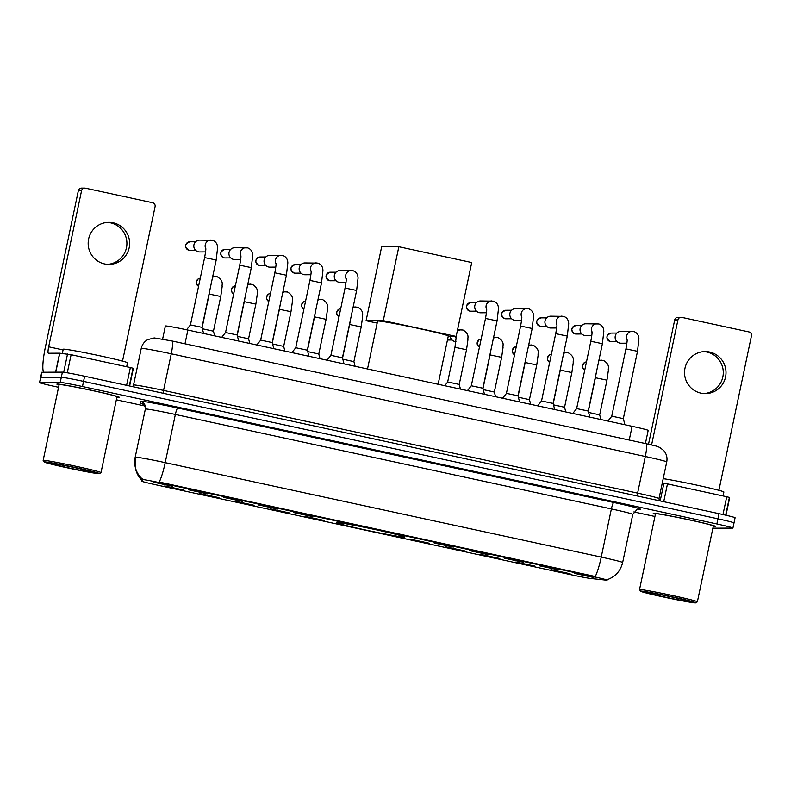 <?xml version="1.0" encoding="UTF-8"?>
<svg xmlns="http://www.w3.org/2000/svg" width="791" height="791" viewBox="0 0 791 791"><rect width="100%" height="100%" fill="white"/><g stroke="black" fill="none" stroke-linecap="round" stroke-linejoin="round"><path stroke-width="1.19" d="M336.946 522.544A34.814 1.216 -168.1 0 0 336.462 522.633A34.814 1.216 -168.1 0 0 367.548 530.425A34.814 1.216 -168.1 0 0 404.122 537.099A34.814 1.216 -168.1 0 0 404.606 537A34.814 1.216 -168.1 0 0 373.52 529.209A34.814 1.216 -168.1 0 0 336.946 522.544M218.978 497.658L199.836 493.564L218.978 497.658M254.089 505.271L234.947 501.168L254.089 505.271M289.199 512.875L270.057 508.781L289.199 512.875M324.31 520.478L305.168 516.385L324.31 520.478M429.642 543.298L410.499 539.205L429.642 543.298M464.752 550.912L445.61 546.808L464.752 550.912M499.863 558.515L480.72 554.412L499.863 558.515M534.973 566.119L515.831 562.025L534.973 566.119M570.084 573.722L550.941 569.629L570.084 573.722M183.868 490.054L164.726 485.961L183.868 490.054M207.529 493.831L188.387 489.738L207.529 493.831M242.639 501.435L223.497 497.341L242.639 501.435M277.75 509.048L258.608 504.945L277.75 509.048M312.86 516.652L293.718 512.548L312.86 516.652M453.302 547.075L434.16 542.982L453.302 547.075M488.413 554.679L469.271 550.585L488.413 554.679M523.523 562.292L504.381 558.189L523.523 562.292M558.634 569.896L539.492 565.802L558.634 569.896M593.744 577.499L574.602 573.406L593.744 577.499M172.418 486.228L153.276 482.124L172.418 486.228M165.368 326.011L162.62 339.072L165.368 326.021A19.706 0.692 11.9 0 1 165.368 326.011A19.706 0.692 11.9 0 1 165.645 325.951A19.706 0.692 11.9 0 1 187.882 330.055L632.128 426.3A19.706 0.692 11.9 0 1 648.185 430.383L645.407 443.543M141.46 479.475A17.738 0.623 11.9 0 1 141.46 479.465A17.738 0.623 11.9 0 1 141.708 479.415A17.738 0.623 11.9 0 1 161.72 483.103L592.677 576.471A17.738 0.623 11.9 0 1 607.132 580.139A17.738 0.623 11.9 0 1 606.124 580.139L590.778 578.478A17.738 0.623 11.9 0 1 571.527 574.839L156.213 484.863A17.738 0.623 11.9 0 1 141.767 481.195L141.46 479.475M116.89 397.201A31.858 1.107 -168.1 0 0 118.788 397.359A31.858 1.107 -168.1 0 0 119.223 397.27A31.858 1.107 -168.1 0 0 90.777 390.141A31.858 1.107 -168.1 0 0 57.318 384.04A31.858 1.107 -168.1 0 0 56.873 384.129A31.858 1.107 -168.1 0 0 59.038 385.009M713.264 526.401A31.858 1.107 -168.1 0 0 715.163 526.559A31.858 1.107 -168.1 0 0 715.598 526.47A31.858 1.107 -168.1 0 0 687.152 519.341A31.858 1.107 -168.1 0 0 653.682 513.24A31.858 1.107 -168.1 0 0 653.247 513.329A31.858 1.107 -168.1 0 0 655.413 514.209A31.531 1.098 -168.1 0 1 653.564 513.399A31.531 1.098 -168.1 0 1 653.999 513.31A31.531 1.098 -168.1 0 1 687.122 519.351A31.531 1.098 -168.1 0 1 715.272 526.401A31.531 1.098 -168.1 0 1 714.846 526.49A31.531 1.098 -168.1 0 1 713.264 526.371M159.258 482.035L595.287 576.501A22.988 3.678 -77.8 0 0 601.229 557.091A26.281 0.92 11.9 0 1 622.646 562.53L632.8 514.358A26.281 0.92 -168.1 0 0 611.384 508.92L175.355 414.454A26.281 0.92 -168.1 0 0 145.712 408.977A26.281 0.92 -168.1 0 0 145.346 409.056A26.281 0.92 -168.1 0 0 145.346 409.066L145.396 406.584A6.565 6.565 170.1 0 1 145.356 409.046L135.202 457.228A26.281 0.92 11.9 0 1 135.192 457.238A26.281 0.92 11.9 0 1 135.558 457.158A26.281 0.92 11.9 0 1 165.2 462.636A22.988 3.678 102.2 0 1 159.258 482.035M141.658 478.525L141.46 479.455L141.658 478.535L142.429 478.931M712.889 528.18L732.654 528.091A19.706 0.692 -168.1 0 0 732.921 528.032L734.008 522.9A19.706 0.692 -168.1 0 0 717.951 518.817L83.549 381.381A19.706 0.692 -168.1 0 0 61.312 377.277L40.905 377.366A19.706 0.692 -168.1 0 0 40.638 377.426A19.706 0.692 -168.1 0 1 40.905 377.366L61.312 377.277A19.706 0.692 -168.1 0 1 83.549 381.381L717.951 518.817A19.706 0.692 -168.1 0 1 734.008 522.9A19.706 0.692 -168.1 0 1 733.741 522.95M732.921 528.032A19.706 0.692 -168.1 0 0 716.864 523.958L82.472 386.522A19.706 0.692 -168.1 0 0 60.235 382.419L39.817 382.508A19.706 0.692 -168.1 0 0 39.55 382.567A19.706 0.692 -168.1 0 0 55.607 386.641L58.564 387.283M116.346 399.801L144.674 405.941M633.868 511.915L654.928 516.483M734.008 522.9L735.086 517.759A19.706 0.692 -168.1 0 0 719.029 513.675L84.637 376.239A19.706 0.692 -168.1 0 0 62.4 372.136L41.982 372.235A19.706 0.692 -168.1 0 0 41.715 372.284L39.55 382.567M107.438 222.409A21.021 20.734 -90.3 0 1 126.857 244.864A21.021 20.734 -90.3 0 1 107.635 264.362M113.232 222.825A21.021 20.734 89.7 0 0 88.276 241.215A21.021 20.734 89.7 0 0 109 264.402A21.021 20.734 89.7 0 0 113.232 222.825M126.609 385.336L130.357 367.538L71.101 354.704L67.284 372.808M43.752 372.225A26.281 4.202 102.2 0 1 45.443 346.824L78.339 190.72A3.283 3.243 -90.3 0 1 81.493 188.12L84.716 188.11A3.283 3.243 89.7 0 0 81.562 190.71L48.666 346.804A6.565 1.048 -77.8 0 0 48.35 353.221A6.565 1.048 -77.8 0 0 48.389 353.231L59.622 353.181L71.101 354.704M122.526 361.101L155.085 206.639A3.283 3.243 89.7 0 0 152.594 202.733L85.408 188.179A3.283 3.243 89.7 0 0 84.716 188.11M130.357 367.538L133.036 368.22L133.185 369.1L129.625 385.988L133.185 369.09M99.063 473.69A28.249 0.989 -168.1 0 0 99.419 473.641A28.249 0.989 -168.1 0 0 74.71 467.392A28.249 0.989 -168.1 0 0 44.553 461.885A28.249 0.989 -168.1 0 0 44.177 462.003A28.249 0.989 -168.1 0 0 69.865 468.381A28.249 0.989 -168.1 0 0 99.063 473.69M99.419 473.641L100.981 472.632A29.564 1.028 -168.1 0 0 101.001 472.603A29.564 1.028 -168.1 0 0 74.611 465.988A29.564 1.028 -168.1 0 0 43.564 460.322A29.564 1.028 -168.1 0 0 43.149 460.411A29.564 1.028 -168.1 0 0 43.159 460.441L44.177 462.003M101.001 472.603L116.979 396.795A29.564 1.028 -168.1 0 0 90.589 390.181A29.564 1.028 -168.1 0 0 59.533 384.525A29.564 1.028 -168.1 0 0 59.127 384.604L43.149 460.411M116.9 397.171A31.531 1.098 -168.1 0 0 118.472 397.29A31.531 1.098 -168.1 0 0 118.907 397.201A31.531 1.098 -168.1 0 0 90.757 390.151A31.531 1.098 -168.1 0 0 57.634 384.11A31.531 1.098 -168.1 0 0 57.199 384.199A31.531 1.098 -168.1 0 0 59.048 384.98M126.669 366.737L127.499 362.782A32.846 1.147 -168.1 0 0 98.173 355.436A32.846 1.147 -168.1 0 0 63.676 349.147A32.846 1.147 -168.1 0 0 63.221 349.236L62.331 353.468M50.891 463.259A21.673 0.761 -168.1 0 0 50.614 463.299A21.673 0.761 -168.1 0 0 69.588 468.084A21.673 0.761 -168.1 0 0 92.725 472.316A21.673 0.761 -168.1 0 0 93.012 472.227A21.673 0.761 -168.1 0 0 73.296 467.333A21.673 0.761 -168.1 0 0 50.891 463.259M438.125 384.268L448.299 336.007A36.129 1.266 -168.1 0 0 416.036 327.919A36.129 1.266 -168.1 0 0 378.088 321.008A36.129 1.266 -168.1 0 0 377.594 321.106L367.508 368.972M377.169 323.114L366.085 320.711L381.648 246.832L398.842 246.752L471.723 262.543L456.16 336.422L448.2 336.452M456.16 336.422L383.269 320.632L398.842 246.752M366.085 320.711L383.269 320.632M186.567 329.778L190.433 324.913L202.002 327.355L203.603 333.466M205.571 251.914L199.658 251.943A5.913 5.834 -90.3 0 1 193.933 244.795A5.913 5.834 -90.3 0 1 199.609 240.118L212.67 240.306C215.903 241.591 217.545 244.093 217.604 247.801L216.19 260.031L204.612 257.599C206.589 246.485 205.522 249.214 205.769 248.038M221.678 337.381L225.544 332.517L237.112 334.959L238.714 341.069M240.682 259.517L234.769 259.547A5.913 5.834 -90.3 0 1 229.044 252.398A5.913 5.834 -90.3 0 1 234.719 247.721L247.781 247.909C251.014 249.205 252.655 251.696 252.715 255.404L251.301 267.635L239.722 265.203C241.7 254.099 240.632 256.828 240.879 255.651M256.788 344.985L260.733 340.11L272.223 342.562L273.824 348.673M275.792 267.121L269.879 267.15A5.913 5.834 -90.3 0 1 264.154 260.002A5.913 5.834 -90.3 0 1 269.83 255.325L282.891 255.513C286.124 256.808 287.766 259.31 287.825 263.007L286.411 275.248L274.833 272.806C276.81 261.702 275.743 264.431 275.99 263.255M291.899 352.588L295.765 347.733L307.333 350.176L308.935 356.286M310.903 274.734L304.99 274.754A5.913 5.834 -90.3 0 1 299.265 267.615A5.913 5.834 -90.3 0 1 304.94 262.938L318.002 263.116C321.235 264.412 322.876 266.913 322.936 270.621L321.522 282.852L309.943 280.41C311.921 269.306 310.843 272.035 311.1 270.858M327.009 360.202L330.875 355.337L342.444 357.779L344.045 363.89M346.013 282.338L340.1 282.367A5.913 5.834 -90.3 0 1 334.375 275.219A5.913 5.834 -90.3 0 1 340.051 270.542L353.112 270.73C356.345 272.025 357.987 274.517 358.046 278.224L356.632 290.455L345.054 288.023C347.031 276.919 345.954 279.638 346.211 278.472M482.886 388.203L497.064 320.879L485.496 318.447L471.307 385.771L482.886 388.203L484.488 394.314M486.455 312.761L480.542 312.791A5.913 5.834 -90.3 0 1 474.818 305.642A5.913 5.834 -90.3 0 1 480.493 300.966L493.554 301.153C496.788 302.449 498.429 304.95 498.488 308.648L497.064 320.879M502.562 398.229L506.507 393.354L517.996 395.807L519.598 401.917M521.566 320.365L515.653 320.395A5.913 5.834 -90.3 0 1 509.928 313.246A5.913 5.834 -90.3 0 1 515.603 308.569L528.665 308.757C531.898 310.052 533.539 312.554 533.589 316.252L532.175 328.492L520.607 326.05C522.584 314.947 521.506 317.675 521.763 316.499M537.672 405.832L541.538 400.978L553.107 403.42L554.709 409.53M556.676 327.978L550.763 328.008A5.913 5.834 -90.3 0 1 545.039 320.859A5.913 5.834 -90.3 0 1 550.714 316.182L563.775 316.37C567.009 317.656 568.65 320.157 568.699 323.865L567.285 336.096L555.717 333.654C557.695 322.55 556.617 325.279 556.874 324.102M572.783 413.446L576.649 408.581L588.217 411.023L589.809 417.134M591.787 335.582L585.874 335.611A5.913 5.834 -90.3 0 1 580.149 328.463A5.913 5.834 -90.3 0 1 585.824 323.786L598.886 323.974C602.119 325.269 603.76 327.761 603.81 331.469L602.396 343.699L590.828 341.267C592.805 330.163 591.727 332.892 591.984 331.716M607.893 421.049L611.838 416.175L623.328 418.627L624.92 424.737M626.897 343.185L620.984 343.215A5.913 5.834 -90.3 0 1 615.26 336.066A5.913 5.834 -90.3 0 1 620.935 331.389L633.996 331.577C637.23 332.873 638.871 335.374 638.92 339.072L637.506 351.313L625.938 348.871C627.916 337.767 626.838 340.496 627.095 339.319M202.367 328.769L213.451 331.182L214.677 335.859M237.478 336.373L248.562 338.785L249.788 343.472M272.588 343.976L283.672 346.399L284.898 351.075M307.699 351.59L318.783 354.002L320.009 358.679M342.81 359.193L353.893 361.616M444.71 385.701L447.736 381.974L459.225 384.426L460.451 389.103M455.923 341.623A5.913 5.834 -90.3 0 1 450.297 336.442M483.252 389.617L494.335 392.029L495.562 396.716M518.362 397.23L529.446 399.643L530.672 404.32M553.473 404.834L564.556 407.246L565.783 411.923M588.583 412.437L599.667 414.86L606.974 380.164L608.378 370.218C607.804 368.616 610.563 364.72 603.464 360.439L598.925 360.212M703.812 351.609A21.021 20.734 -90.3 0 1 723.231 374.064A21.021 20.734 -90.3 0 1 704 393.562M709.606 352.025A21.021 20.734 89.7 0 0 684.64 370.415A21.021 20.734 89.7 0 0 705.364 393.602A21.021 20.734 89.7 0 0 709.606 352.025M722.974 514.545L726.721 496.738L667.466 483.904L663.718 501.692M648.511 444.226L674.713 319.92A3.283 3.243 -90.3 0 1 677.867 317.32L681.091 317.31A3.283 3.243 89.7 0 0 677.936 319.91L651.586 444.938M718.9 490.301L751.45 335.829A3.283 3.243 89.7 0 0 748.958 331.933L681.783 317.379A3.283 3.243 89.7 0 0 681.091 317.31M662.285 483.054L667.466 483.904M726.721 496.738L729.401 497.42L729.549 498.3L725.98 515.238L729.549 498.29M695.427 602.89A28.249 0.989 -168.1 0 0 695.793 602.841A28.249 0.989 -168.1 0 0 671.075 596.592A28.249 0.989 -168.1 0 0 640.928 591.085A28.249 0.989 -168.1 0 0 640.542 591.203A28.249 0.989 -168.1 0 0 666.24 597.581A28.249 0.989 -168.1 0 0 695.427 602.89M695.793 602.841L697.346 601.832A29.564 1.028 -168.1 0 0 697.375 601.793A29.564 1.028 -168.1 0 0 670.976 595.188A29.564 1.028 -168.1 0 0 639.929 589.522A29.564 1.028 -168.1 0 0 639.524 589.611A29.564 1.028 -168.1 0 0 639.533 589.641L640.542 591.203M697.375 601.793L713.344 525.995A29.564 1.028 -168.1 0 0 686.954 519.38A29.564 1.028 -168.1 0 0 655.907 513.725A29.564 1.028 -168.1 0 0 655.492 513.804L639.524 589.611M723.033 495.937L723.874 491.982A32.846 1.147 -168.1 0 0 699.471 485.704A32.846 1.147 -168.1 0 0 663.204 478.664M647.265 592.459A21.673 0.761 -168.1 0 0 646.979 592.499A21.673 0.761 -168.1 0 0 665.953 597.284A21.673 0.761 -168.1 0 0 689.09 601.516A21.673 0.761 -168.1 0 0 689.386 601.427A21.673 0.761 -168.1 0 0 669.67 596.533A21.673 0.761 -168.1 0 0 647.265 592.459M592.677 576.471L592.805 575.838M161.72 483.103L161.848 482.47M184.985 343.798L187.882 330.055M629.231 440.033L632.128 426.3M613.816 502.493A6.565 1.048 -77.8 0 0 611.384 508.92L601.229 557.091L165.2 462.636L175.355 414.454A6.565 1.048 -77.8 0 1 177.787 408.027L613.816 502.493A32.846 1.147 11.9 0 1 640.127 509.374A32.846 1.147 11.9 0 1 638.713 509.275L638.436 509.246M145.346 409.056L135.192 457.238A22.988 22.979 -9.9 0 0 141.856 478.644M142.192 480.572C138.563 477.062 136.289 472.83 135.38 467.857A22.988 22.979 -9.9 0 0 141.54 479.919M142.578 404.033A32.846 1.147 11.9 0 1 140.61 403.222L140.274 401.294A32.846 1.147 11.9 0 1 177.787 408.027M716.864 523.958L719.029 513.675M82.472 386.522L84.637 376.239M60.235 382.419L62.4 372.136M39.817 382.508L41.982 372.235M140.61 403.222A6.565 6.565 170.1 0 1 145.485 407.563M140.274 401.294A6.565 6.565 170.1 0 1 145.396 406.584M638.535 509.236A6.565 6.199 -83.8 0 1 638.713 509.275L636.943 509.582L632.8 514.358M163.243 393.275A3.283 0.524 102.2 0 1 163.549 390.408L171.261 353.795A13.14 2.096 -77.8 0 0 171.894 340.961L645.95 443.662A13.14 2.096 -77.8 0 1 645.318 456.496L171.261 353.795A26.281 0.92 -168.1 0 0 141.619 348.317A26.281 0.92 -168.1 0 0 141.253 348.396L133.541 384.999A26.281 0.92 11.9 0 1 133.541 385.009A26.281 0.92 11.9 0 1 133.897 384.93A26.281 0.92 11.9 0 1 163.549 390.408L637.605 493.109A26.281 0.92 11.9 0 1 659.012 498.548L666.734 461.924A26.281 0.92 -168.1 0 0 645.318 456.496L637.605 493.109A3.283 0.524 102.2 0 0 637.289 495.967M132.651 386.641L133.541 385.009L141.253 348.396A26.281 0.92 -168.1 0 0 141.253 348.406C142.143 344.56 144.269 341.643 147.66 339.646L154.235 337.925L171.894 340.961A13.14 2.096 -77.8 0 0 171.825 340.951M666.734 461.924C667.525 457.692 666.546 453.925 663.807 450.603L659.743 447.429C655.759 445.926 660.623 447.073 645.95 443.662A13.14 2.096 -77.8 0 0 645.881 443.652M63.082 349.929L48.666 346.804M55.617 372.166L59.622 353.181M81.562 190.71L78.339 190.72M133.036 368.22L129.299 385.919M59.76 353.191L55.766 372.166M63.695 372.254L67.532 354.032M188.94 250.243A4.271 4.212 -90.3 0 1 189.8 241.799C184.56 244.142 184.263 246.95 188.911 250.243A4.271 0.682 -77.8 0 0 188.94 250.243A4.271 4.212 -90.3 0 0 189.84 250.342L195.624 250.312M205.798 248.72A5.913 5.834 -90.3 0 1 210.93 240.059M224.051 257.856A4.271 4.212 -90.3 0 1 224.911 249.412C219.671 251.746 219.374 254.554 224.021 257.846A4.271 0.682 -77.8 0 0 224.051 257.856A4.271 4.212 -90.3 0 0 224.951 257.945L230.735 257.925M240.909 256.333A5.913 5.834 -90.3 0 1 246.041 247.672M260.061 265.558L259.132 265.46A4.271 4.212 -90.3 0 1 260.021 257.016C254.781 259.349 254.484 262.167 259.132 265.46A4.271 0.682 -77.8 0 0 259.161 265.46A4.271 4.212 -90.3 0 0 260.061 265.558L265.845 265.529M276.019 263.937A5.913 5.834 -90.3 0 1 281.151 255.275M295.172 273.162L294.242 273.063A4.271 4.212 -90.3 0 1 295.132 264.619C289.892 266.953 289.595 269.771 294.242 273.063A4.271 0.682 -77.8 0 0 294.272 273.063A4.271 4.212 -90.3 0 0 295.172 273.162L300.956 273.132M311.13 271.54A5.913 5.834 -90.3 0 1 316.262 262.879M329.382 280.676A4.271 4.212 -90.3 0 1 330.243 272.223C325.002 274.566 324.705 277.374 329.353 280.667A4.271 0.682 -77.8 0 0 329.382 280.676A4.271 4.212 -90.3 0 0 330.282 280.765L336.066 280.736M346.24 279.154A5.913 5.834 -90.3 0 1 351.372 270.492M470.714 311.189L469.795 311.1A4.271 4.212 -90.3 0 1 470.685 302.656C465.444 304.99 465.148 307.808 469.795 311.1A4.271 0.682 -77.8 0 0 469.824 311.1A4.271 4.212 -90.3 0 0 470.714 311.189L476.508 311.17M486.683 309.578A5.913 5.834 -90.3 0 1 491.814 300.916M505.825 318.803L504.905 318.704A4.271 4.212 -90.3 0 1 505.795 310.26C500.555 312.593 500.258 315.411 504.905 318.704A4.271 0.682 -77.8 0 0 504.925 318.704A4.271 4.212 -90.3 0 0 505.825 318.803L511.619 318.773M521.793 317.181A5.913 5.834 -90.3 0 1 526.925 308.52M540.035 326.307A4.271 4.212 -90.3 0 1 540.906 317.863C535.665 320.207 535.369 323.015 540.016 326.307A4.271 0.682 -77.8 0 0 540.016 326.307A4.271 0.682 -77.8 0 0 540.035 326.307A4.271 4.212 -90.3 0 0 540.935 326.406L546.729 326.376M556.904 324.785A5.913 5.834 -90.3 0 1 562.035 316.123M575.146 333.921A4.271 4.212 -90.3 0 1 576.006 325.477C570.776 327.81 570.479 330.618 575.126 333.911A4.271 0.682 -77.8 0 0 575.146 333.921A4.271 4.212 -90.3 0 0 576.046 334.01L581.84 333.99M592.014 332.398A5.913 5.834 -90.3 0 1 597.146 323.737M616.95 341.593L611.156 341.623A4.271 4.212 -90.3 0 1 606.954 336.907A4.271 4.212 -90.3 0 1 611.117 333.08C605.886 335.414 605.59 338.232 610.237 341.524A4.271 0.682 -77.8 0 0 610.257 341.524A4.271 0.682 -77.8 0 1 610.217 341.514M627.125 340.001A5.913 5.834 -90.3 0 1 632.256 331.34M198.571 286.302A4.271 4.212 -90.3 0 1 200.261 278.244L198.215 278.897L196.257 282.001L196.435 283.821L198.561 286.312M210.05 289.17L209.19 294.054L220.758 296.496L222.162 286.55C221.589 284.948 224.357 281.042 217.248 276.761L212.71 276.543M212.532 277.374A5.913 5.834 -90.3 0 1 215.508 276.524M233.681 293.906A4.271 4.212 -90.3 0 1 235.372 285.848L233.325 286.5L231.368 289.605L231.545 291.434L233.671 293.926M245.161 296.773L244.3 301.668L255.869 304.1L257.273 294.153C256.699 292.551 259.468 288.656 252.359 284.374L247.82 284.147M247.642 284.978A5.913 5.834 -90.3 0 1 250.618 284.137M268.792 301.519A4.271 4.212 -90.3 0 1 270.482 293.461L268.436 294.104L266.478 297.218L266.656 299.038L268.782 301.529M280.271 304.387L279.411 309.271L290.979 311.713L292.383 301.757C291.81 300.155 294.578 296.259 287.469 291.978L282.931 291.75M282.753 292.581A5.913 5.834 -90.3 0 1 285.729 291.741M303.892 309.123A4.271 4.212 -90.3 0 1 305.593 301.064L303.546 301.717L301.589 304.822L301.767 306.641L303.892 309.133M315.382 311.99L314.521 316.875L326.09 319.317L327.494 309.36C326.92 307.768 329.689 303.863 322.58 299.581L318.041 299.364M317.863 300.194A5.913 5.834 -90.3 0 1 320.839 299.344M339.003 316.726A4.271 4.212 -90.3 0 1 340.703 308.668L338.657 309.321L336.699 312.425L336.877 314.254L339.003 316.746M350.492 319.594L349.632 324.488L361.2 326.92L362.604 316.973C362.031 315.372 364.799 311.466 357.69 307.195L353.152 306.967M352.974 307.798A5.913 5.834 -90.3 0 1 355.95 306.957M456.11 337.747L454.963 347.308L466.532 349.741L467.936 339.794C467.362 338.192 470.121 334.286 463.022 330.015L457.554 329.788M456.15 338.429A5.913 5.834 -90.3 0 1 455.517 336.422M457.198 331.498A5.913 5.834 -90.3 0 1 461.282 329.768M479.445 347.16A4.271 4.212 -90.3 0 1 481.146 339.092L479.099 339.744L477.141 342.849L477.319 344.678L479.445 347.17M490.924 350.017L490.074 354.912L501.642 357.344L503.046 347.397C502.473 345.796 505.231 341.9 498.132 337.619L493.594 337.391M493.416 338.222A5.913 5.834 -90.3 0 1 496.392 337.381M514.555 354.764A4.271 4.212 -90.3 0 1 516.256 346.705L514.209 347.358L512.252 350.462L512.43 352.282L514.555 354.773M526.035 357.631L525.184 362.515L536.753 364.958L538.157 355.001C537.583 353.399 540.342 349.503 533.243 345.222L528.704 344.995M528.526 345.825A5.913 5.834 -90.3 0 1 531.503 344.985M549.666 362.367A4.271 4.212 -90.3 0 1 551.367 354.309L549.32 354.961L547.362 358.066L547.54 359.885L549.666 362.377M561.145 365.234L560.295 370.119L571.863 372.561L573.267 362.614C572.694 361.012 575.452 357.107 568.353 352.826L563.815 352.608M563.637 353.439A5.913 5.834 -90.3 0 1 566.613 352.588M584.776 369.97A4.271 4.212 -90.3 0 1 586.477 361.912L584.43 362.565L582.473 365.669L582.651 367.499L584.776 369.99M596.256 372.838L595.405 377.732L606.974 380.164M598.747 361.042A5.913 5.834 -90.3 0 1 601.724 360.202M677.936 319.91L674.713 319.92M729.401 497.42L725.663 515.168M660.169 500.93L663.906 483.232M135.192 457.238L135.38 467.857M607.172 579.684C615.398 576.738 620.559 571.023 622.646 562.53M142.617 404.003L142.271 403.875C143.418 404.142 144.575 405.694 145.732 408.512M638.07 509.167L638.742 509.236M659.328 500.743L659.012 498.548M202.002 327.355L216.19 260.031M190.433 324.913L204.612 257.599M189.8 241.799L195.585 241.779M189.84 250.342L188.911 250.243M237.112 334.959L251.301 267.635M225.544 332.527L239.722 265.203M224.911 249.412L230.695 249.383M224.951 257.945L224.021 257.846M272.223 342.562L286.411 275.248M260.654 340.13L274.833 272.806M260.021 257.016L265.806 256.986M307.333 350.176L321.522 282.852M295.765 347.733L309.943 280.41M295.132 264.619L300.916 264.599M342.444 357.779L356.632 290.455M330.875 355.337L345.054 288.023M330.243 272.223L336.027 272.203M330.282 280.765L329.353 280.667M471.317 385.761L467.451 390.625M485.496 318.447C487.474 307.343 486.396 310.072 486.653 308.895M470.685 302.656L476.469 302.627M517.996 395.816L532.175 328.492M506.418 393.374L520.607 326.05M505.795 310.26L511.579 310.23M553.107 403.42L567.285 336.096M541.528 400.978L555.717 333.654M540.906 317.863L546.69 317.844M540.935 326.406L540.016 326.307M588.217 411.023L602.396 343.699M576.639 408.591L590.828 341.267M576.006 325.477L581.8 325.447M576.046 334.01L575.126 333.911M623.328 418.627L637.506 351.313M611.75 416.195L625.938 348.871M611.117 333.08L616.911 333.051M611.156 341.623L610.237 341.524M213.451 331.182L220.758 296.496M202.101 327.731L209.19 294.054M248.562 338.795L255.869 304.1M237.211 335.335L244.3 301.668M283.672 346.399L290.979 311.713M272.322 342.938L279.411 309.271M318.783 354.002L326.09 319.317M307.432 350.542L314.521 316.875M361.2 326.92L353.893 361.606L355.119 366.292M342.543 358.155L349.632 324.488M459.225 384.426L466.532 349.741M447.459 340.021L452.076 340.001M447.657 381.994L454.963 347.308M494.335 392.039L501.642 357.344M482.985 388.579L490.074 354.912M529.446 399.643L536.753 364.958M518.095 396.182L525.184 362.515M564.556 407.246L571.863 372.561M553.196 403.786L560.295 370.119M599.667 414.85L600.893 419.537M588.306 411.399L595.405 377.732"/></g></svg>
